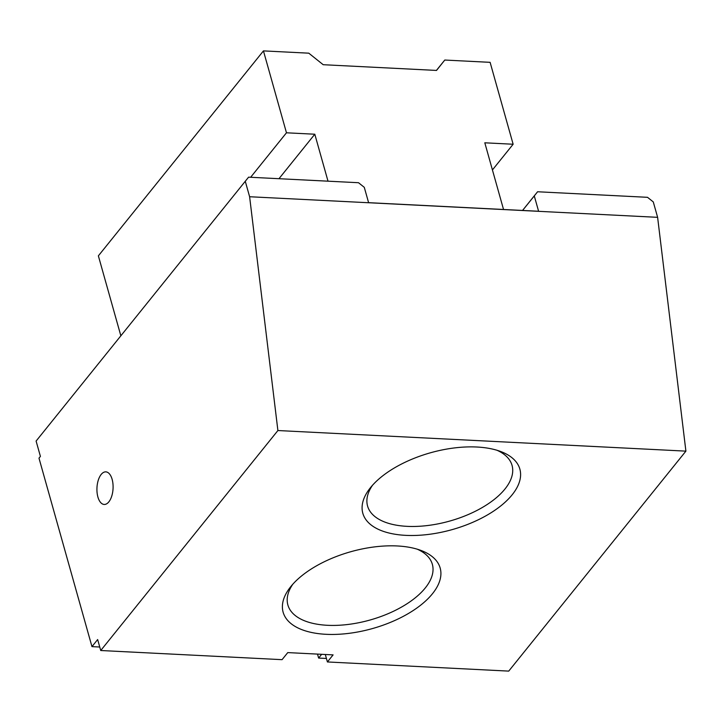 <?xml version="1.0" encoding="UTF-8"?>
<svg xmlns="http://www.w3.org/2000/svg" width="722" height="722" viewBox="0 0 722 722"><rect width="100%" height="100%" fill="white"/><g stroke="black" fill="none" stroke-linecap="round" stroke-linejoin="round"><path stroke-width="1.08" d="M100.737 650.513L277.898 430.538L685.9 451.133L508.73 671.108L327.4 661.957L333.095 654.89L287.762 652.598L282.067 659.664L100.737 650.513L97.65 639.557L91.965 646.623L38.988 458.163L40.414 456.403L36.1 441.061L248.585 177.17L36.1 441.061M99.753 647.02L91.965 646.623M327.4 661.957L325.306 654.493M97.894 496.989A16.317 8.059 92.9 0 1 98.282 480.184A16.317 8.059 92.9 0 1 105.827 471.863A16.317 8.059 92.9 0 1 113.056 488.559A16.317 8.059 92.9 0 1 104.185 504.452A16.317 8.059 92.9 0 1 97.894 496.989M277.898 430.538L249.613 196.736L245.281 181.321M326.416 658.464L318.628 658.067L317.518 654.105M370.512 487.612A81.568 39.918 -15.7 0 1 500.274 451.358A81.568 39.918 -15.7 0 1 501.357 505.436A81.568 39.918 -15.7 0 1 397.542 534.614A81.568 39.918 -15.7 0 1 370.287 487.892A81.568 39.918 -15.7 0 1 370.512 487.612M290.822 586.562A81.568 39.918 -15.7 0 1 420.592 550.299A81.568 39.918 -15.7 0 1 421.666 604.377A81.568 39.918 -15.7 0 1 317.851 633.564A81.568 39.918 -15.7 0 1 290.596 586.842A81.568 39.918 -15.7 0 1 290.822 586.562M685.9 451.133L657.616 217.331L653.284 201.925L647.517 197.314L537.583 191.763L534.28 195.915L538.594 211.257L368.599 202.674L364.285 187.332L358.518 182.72L248.585 177.17M321.651 654.312L318.628 658.067M657.616 217.331L249.613 196.736M534.28 195.915L522.584 210.445M417.289 549.207A75.043 36.723 -15.7 0 1 432.361 564.351A75.043 36.723 -15.7 0 1 402.551 606.489A75.043 36.723 -15.7 0 1 327.382 625.297A75.043 36.723 -15.7 0 1 287.87 604.964A75.043 36.723 -15.7 0 1 292.843 584.188M496.98 450.257A75.043 36.723 -15.7 0 1 512.051 465.401A75.043 36.723 -15.7 0 1 482.233 507.548A75.043 36.723 -15.7 0 1 407.073 526.347A75.043 36.723 -15.7 0 1 367.561 506.014A75.043 36.723 -15.7 0 1 372.534 485.238M522.548 210.445L537.583 191.763M328.005 181.177L314.801 134.22L286.472 132.794L250.642 177.278M286.472 132.794L263.449 50.892L98.373 255.85L120.845 335.784M263.449 50.892L308.781 53.175L323.194 64.709L436.53 70.431L444.779 60.043L436.422 70.422M444.779 60.043L490.112 62.336L513.134 144.238L492.431 169.941M513.134 144.238L484.805 142.803L503.541 209.488M314.801 134.22L278.972 178.704"/></g></svg>
